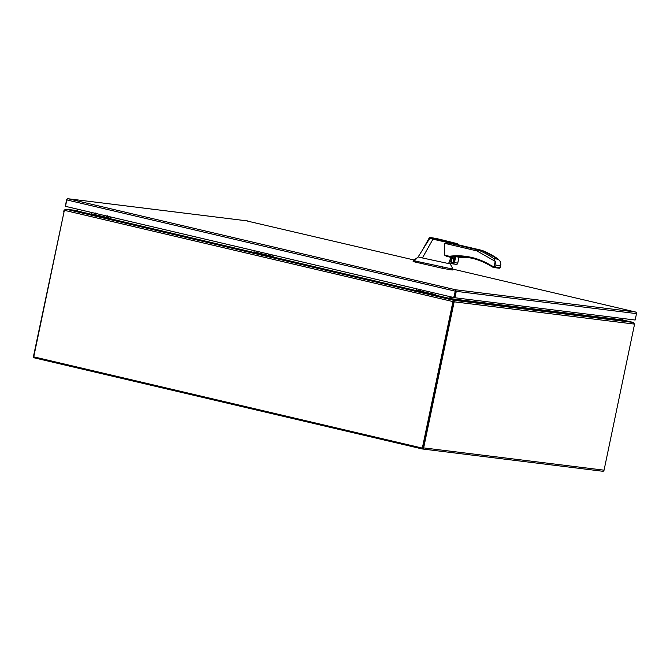 <?xml version="1.0" encoding="UTF-8"?>
<svg xmlns="http://www.w3.org/2000/svg" width="670" height="670" viewBox="0 0 670 670"><rect width="100%" height="100%" fill="white"/><g stroke="black" fill="none" stroke-linecap="round" stroke-linejoin="round"><path stroke-width="1" d="M455.424 290.654L454.159 297.572L455.5 291.165M65.484 206.293L66.464 199.802L67.184 198.823L68.131 198.764L67.31 198.873L66.816 199.928L65.476 206.335L453.724 297.522L455.608 289.767L456.278 291.349L454.938 297.756L635.16 320.026L636.5 313.619L636.24 312.413L635.394 311.977L452.887 269.114L635.462 311.994M247.917 220.974L247.406 221.092L247.917 220.974A1.365 1.198 -83 0 1 247.925 220.974L68.131 198.764L455.608 289.767A1.365 0.653 -76.8 0 1 455.608 289.767L635.394 311.977M455.592 289.834L455.625 290.537L456.019 290.144M67.234 198.965L68.131 198.764M247.858 221.184L414.094 260.002L247.858 221.184M454.938 297.756L453.724 297.522M432.728 292.589L431.748 293.175L431.095 292.204M421.212 289.884L420.232 290.47L419.579 289.499M416.765 288.845L416.497 290.144L435.266 294.549L435.542 293.251M434.721 294.75L434.579 295.462L415.802 291.048L415.953 290.345L435.09 294.8L416.497 290.144M434.579 295.462L434.939 295.503A0.988 0.469 103.2 0 0 435.609 294.591L435.877 293.326M633.502 322.513L622.832 320.386M453.205 302.505A3.166 2.78 -83 0 0 453.272 301.617L453.247 300.185L452.836 301.559A3.166 2.78 97 0 1 452.769 302.446L453.205 302.505L422.77 448.146L422.334 448.096L452.769 302.446M422.334 448.096L33.751 356.834L64.178 211.184A3.166 2.78 97 0 1 64.462 210.346L452.836 301.559L453.272 301.617L453.062 301.073M64.462 210.346L65.92 209.216L76.137 211.209L77.385 211.042L77.762 209.224M65.92 209.216L453.247 300.185L450.14 298.594A1.365 0.653 103.2 0 0 450.156 298.51L450.516 296.768L450.156 298.51A1.365 1.198 97 0 0 450.14 298.594L450.935 298.72L450.709 299.163L623.108 320.469L633.309 322.454L453.64 300.26L454.252 301.835L453.473 301.651A3.953 1.893 103.2 0 0 453.138 302.823L453.917 302.999L423.649 447.887A1.365 1.198 97 0 1 422.201 448.95L34.388 357.872A1.365 1.198 97 0 1 33.5 356.256L64.119 211.46M435.031 295.495L450.357 299.096L449.712 298.485L450.098 296.668M422.418 448.062L453.138 302.823M422.418 448.975L602.606 471.244A1.365 1.198 -83 0 0 604.055 470.181L634.322 325.293A3.953 1.893 -76.8 0 0 634.482 324.104L633.309 322.454M453.917 302.999A3.953 1.893 -76.8 0 1 454.252 301.835L634.482 324.104M64.487 210.296L64.102 210.204A3.953 1.893 103.2 0 0 63.767 211.377M453.473 301.651L453.64 300.26L450.692 299.222M65.828 209.208L77.109 210.564M77.41 209.141L77.042 210.908L76.037 211.184L65.836 209.174L64.102 210.204M453.448 300.194L453.456 301.148M623.108 320.469L622.279 319.892L622.572 318.468M451.304 296.952L450.935 298.72M77.042 210.908L90.793 214.157M270.169 254.407L269.189 254.994L268.536 254.03M258.654 251.702L257.674 252.289L257.02 251.325M254.206 250.664L253.938 251.962L272.707 256.375L272.975 255.069M272.162 256.577L272.012 257.28L253.243 252.875L253.394 252.163L272.522 256.618L253.938 251.962M272.012 257.28L272.38 257.322A0.988 0.469 103.2 0 0 273.05 256.417L273.318 255.153M107.602 216.234L106.63 216.812L105.977 215.849M96.086 213.529L95.115 214.107L94.462 213.144M91.648 212.482L91.371 213.789L110.148 218.194L110.416 216.896M109.604 218.395L109.453 219.098L90.684 214.693L90.835 213.99L109.964 218.437L91.371 213.789M109.453 219.098L109.813 219.149A0.988 0.469 103.2 0 0 110.491 218.236L110.751 216.971M451.295 257.272L449.604 257.062A0.762 0.67 -83 0 0 449.754 257.062L449.336 256.267L449.528 257.054A0.762 0.67 -83 0 0 449.604 257.062L446.488 256.334L444.729 255.186L449.336 256.267C456.823 255.329 464.285 255.722 471.722 257.447C478.774 259.123 485.373 261.903 491.52 265.781L492.869 267.204L494.77 267.657L492.869 267.204M453.875 258.494L452.727 257.757C449.545 258.762 449.193 260.437 451.672 262.774L453.012 262.623M453.85 258.645A2.378 2.085 -83 0 0 450.24 259.91A2.378 2.085 -83 0 0 453.054 262.456M440.726 239.894L433.138 238.11L441.279 239.91M432.594 238.093L433.138 238.11M433.683 238.235L440.182 239.768L433.189 238.327M440.634 239.885L440.182 239.768M440.232 240.078L439.981 239.349L440.232 240.078L439.981 239.349L437.116 238.713L457.35 243.729L457.769 244.86M457.183 244.391C458.364 244.994 457.501 244.902 454.578 244.098L432.946 239.19L422.41 257.958L449.411 263.737M444.729 255.186L444.57 243.31L448.724 243.059L457.409 244.852L453.155 243.604M452.845 263.427L448.85 262.858L451.002 257.205M439.981 239.349L454.277 242.9C457.292 243.629 457.811 243.838 455.851 243.52L429.889 238.227L418.147 256.911L414.37 260.831L452.041 268.938L452.92 268.913L450.123 263.745M422.41 257.958L418.147 256.911M494.795 267.657A0.762 0.67 -83 0 0 494.862 267.673L494.159 266.4L495.214 261.35L476.847 250.89L477.685 249.86L482.216 250.454M449.671 257.071L454.193 256.987M451.237 257.263L449.754 257.062A81.338 71.347 97 0 1 465.281 257.046A81.338 71.347 97 0 1 471.889 258.226L471.722 257.447M452.619 262.606A2.378 2.085 97 0 1 453.171 258.092M433.431 238.545L429.227 237.951L421.798 251.108M437.041 239.24L437.116 238.713L430.643 237.825M442.25 267.204L442.041 268.201L413.616 261.685L413.147 261.518L413.616 261.685L413.817 260.689L413.348 260.529L413.122 261.526L413.348 260.546L414.37 260.831M451.748 268.904L451.538 269.893C453.272 270.094 453.079 269.893 450.96 269.298M451.538 269.893L450.826 269.809L451.027 268.812M442.041 268.201L450.826 269.809M495.214 261.35L493.631 258.469A93.792 82.268 -83 0 0 477.685 249.86L448.724 243.059M465.281 257.046L471.923 258.235A81.338 71.347 97 0 1 491.546 266.493L491.52 265.781L495.599 267.07L496.001 265.153L495.239 261.342M491.546 266.493L492.676 267.121M456.571 264.365L457.736 263.084L458.983 257.129L455.717 256.727L455.19 256.719L453.757 263.586L452.794 263.905L456.329 264.357M452.945 263.921L454.444 256.752L455.19 256.719M454.277 256.803L452.794 263.905M457.384 264.03L457.736 263.084L454.469 262.673L453.757 263.586M482.124 250.412L457.836 244.701L482.099 250.404A93.792 82.268 97 0 1 498.044 259.014L500.733 262.02L500.013 267.615A0.762 0.67 97 0 1 499.209 268.209L494.921 267.673M493.631 258.469L498.622 259.391L482.157 250.421M456.278 291.349L636.5 313.619M66.816 199.928L455.064 291.115M633.284 322.429L622.288 319.85L633.225 322.421M415.819 290.981L272.472 257.314M253.26 252.808L109.905 219.14M90.701 214.626L76.137 211.209M110.307 218.738L253.361 252.339M272.874 256.92L415.919 290.512M435.433 295.102L449.721 298.452M604.055 470.181L423.649 447.887M65.836 209.174L77.109 210.573M450.935 298.694L622.288 319.866M476.847 250.89L444.57 243.31M446.58 256.359L449.511 257.046M467.66 257.389A81.338 71.347 -83 0 0 459 257.255L467.668 257.389M496.001 265.153L500.415 265.697M500.825 264.407L500.163 267.573L499.267 268.218L494.862 267.673A0.762 0.67 -83 0 0 495.599 267.07L500.013 267.615M454.469 262.673L455.717 256.727M67.988 198.739L247.841 220.958M453.205 301.266L453.196 300.411M602.715 471.261L422.309 448.967M107.233 215.69L107.175 216.142M95.718 212.985L95.659 213.437M450.123 263.762L450.341 263.209M451.413 260.521L452.158 258.662M437.116 238.713L437.116 238.713C430.266 237.381 428.984 237.197 429.227 237.951M413.34 260.529L417.628 257.447M452.92 268.938L452.719 269.926M471.906 258.235C478.816 259.859 485.34 262.606 491.479 266.467L492.835 267.204M454.235 256.786L452.744 263.905M459.025 257.138L457.702 263.452"/></g></svg>
